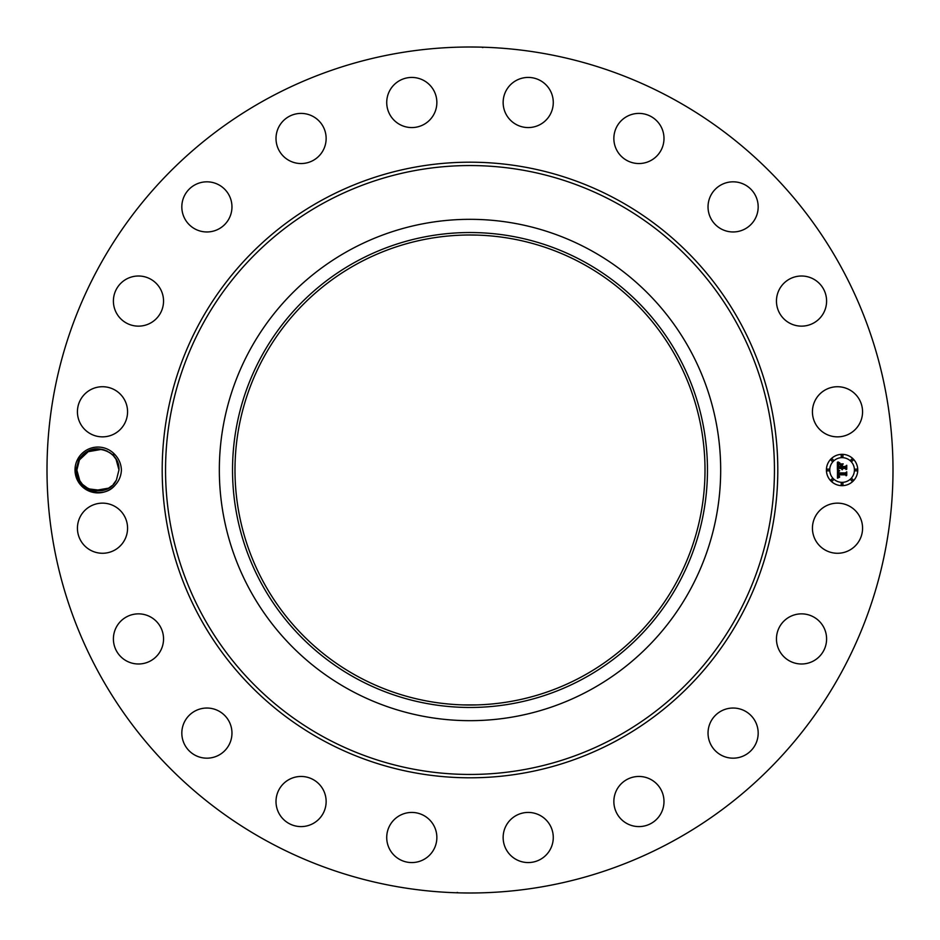 <?xml version="1.0" encoding="UTF-8"?>
<svg xmlns="http://www.w3.org/2000/svg" width="940" height="940" viewBox="0 0 940 940"><rect width="100%" height="100%" fill="white"/><g stroke="black" fill="none" stroke-linecap="round" stroke-linejoin="round"><path stroke-width="1.41" d="M267.207 841.218A423 423 0 0 1 98.782 267.207A423 423 0 0 1 672.793 98.782A423 423 0 0 1 841.218 672.793A423 423 0 0 1 267.207 841.218M459.178 47.141L464.607 47.035M476.016 47.047L473.196 47.012M480.411 47.129L481.832 47.165M482.819 47.576L481.691 47.165M476.039 47.047L470 47M480.822 892.859L475.393 892.965M463.984 892.953L466.804 892.988M459.589 892.871L458.168 892.836M457.181 892.424L458.309 892.836M463.961 892.953L470 893M115.174 485.099C119.075 480.857 121.154 475.828 121.413 470C121.154 464.184 119.075 459.155 115.185 454.901L111.978 454.337A21.056 21.056 0 0 0 110.662 453.245C98.171 445.678 87.561 447.781 78.831 459.578L75.964 469.941C74.272 489.435 102.46 500.891 115.174 485.099A22.936 22.936 0 0 1 77.797 459.002A22.936 22.936 0 0 1 115.185 454.901M815.509 516.189A25.063 25.063 0 0 1 849.525 506.214A25.063 25.063 0 0 1 859.501 540.23A25.063 25.063 0 0 1 825.485 550.206A25.063 25.063 0 0 1 815.509 516.189M818.74 657.154A25.063 25.063 0 0 1 783.302 656.132A25.063 25.063 0 0 1 784.324 620.694A25.063 25.063 0 0 1 819.75 621.716A25.063 25.063 0 0 1 818.74 657.154M743.834 755.76A25.063 25.063 0 0 1 710.452 743.834A25.063 25.063 0 0 1 722.366 710.452A25.063 25.063 0 0 1 755.76 722.366A25.063 25.063 0 0 1 743.834 755.76M642.126 826.389A25.063 25.063 0 0 1 614.067 804.734A25.063 25.063 0 0 1 635.71 776.663A25.063 25.063 0 0 1 663.781 798.318A25.063 25.063 0 0 1 642.126 826.389M523.58 862.133A25.063 25.063 0 0 1 503.57 832.875A25.063 25.063 0 0 1 532.839 812.865A25.063 25.063 0 0 1 552.837 842.134A25.063 25.063 0 0 1 523.58 862.133M399.77 859.501A25.063 25.063 0 0 1 389.795 825.485A25.063 25.063 0 0 1 423.811 815.509A25.063 25.063 0 0 1 433.787 849.525A25.063 25.063 0 0 1 399.77 859.501M282.846 818.74A25.063 25.063 0 0 1 283.868 783.302A25.063 25.063 0 0 1 319.306 784.324A25.063 25.063 0 0 1 318.284 819.75A25.063 25.063 0 0 1 282.846 818.74M184.24 743.834A25.063 25.063 0 0 1 196.166 710.452A25.063 25.063 0 0 1 229.548 722.366A25.063 25.063 0 0 1 217.633 755.76A25.063 25.063 0 0 1 184.24 743.834M113.611 642.126A25.063 25.063 0 0 1 135.266 614.067A25.063 25.063 0 0 1 163.337 635.71A25.063 25.063 0 0 1 141.681 663.781A25.063 25.063 0 0 1 113.611 642.126M77.867 523.58A25.063 25.063 0 0 1 107.125 503.57A25.063 25.063 0 0 1 127.135 532.839A25.063 25.063 0 0 1 97.866 552.837A25.063 25.063 0 0 1 77.867 523.58M80.499 399.77A25.063 25.063 0 0 1 114.516 389.795A25.063 25.063 0 0 1 124.491 423.811A25.063 25.063 0 0 1 90.475 433.787A25.063 25.063 0 0 1 80.499 399.77M121.26 282.846A25.063 25.063 0 0 1 156.698 283.868A25.063 25.063 0 0 1 155.676 319.306A25.063 25.063 0 0 1 120.25 318.284A25.063 25.063 0 0 1 121.26 282.846M196.166 184.24A25.063 25.063 0 0 1 229.548 196.166A25.063 25.063 0 0 1 217.633 229.548A25.063 25.063 0 0 1 184.24 217.633A25.063 25.063 0 0 1 196.166 184.24M297.874 113.611A25.063 25.063 0 0 1 325.933 135.266A25.063 25.063 0 0 1 304.29 163.337A25.063 25.063 0 0 1 276.219 141.681A25.063 25.063 0 0 1 297.874 113.611M416.42 77.867A25.063 25.063 0 0 1 436.43 107.125A25.063 25.063 0 0 1 407.161 127.135A25.063 25.063 0 0 1 387.163 97.866A25.063 25.063 0 0 1 416.42 77.867M540.23 80.499A25.063 25.063 0 0 1 550.206 114.516A25.063 25.063 0 0 1 516.189 124.491A25.063 25.063 0 0 1 506.214 90.475A25.063 25.063 0 0 1 540.23 80.499M657.154 121.26A25.063 25.063 0 0 1 656.132 156.698A25.063 25.063 0 0 1 620.694 155.676A25.063 25.063 0 0 1 621.716 120.25A25.063 25.063 0 0 1 657.154 121.26M755.76 196.166A25.063 25.063 0 0 1 743.834 229.548A25.063 25.063 0 0 1 710.452 217.633A25.063 25.063 0 0 1 722.366 184.24A25.063 25.063 0 0 1 755.76 196.166M826.389 297.874A25.063 25.063 0 0 1 804.734 325.933A25.063 25.063 0 0 1 776.663 304.29A25.063 25.063 0 0 1 798.318 276.219A25.063 25.063 0 0 1 826.389 297.874M862.133 416.42A25.063 25.063 0 0 1 832.875 436.43A25.063 25.063 0 0 1 812.865 407.161A25.063 25.063 0 0 1 842.134 387.163A25.063 25.063 0 0 1 862.133 416.42M842.087 454.337A15.663 15.663 0 0 1 857.75 470A15.663 15.663 0 0 1 842.087 485.663A15.663 15.663 0 0 1 826.413 470A15.663 15.663 0 0 1 842.087 454.337M114.868 482.49L116.396 480.093L118.969 469.906C118.816 463.702 116.49 458.509 111.978 454.337M101.79 449.308L93.413 449.438L102.096 449.367L89.018 450.918L79.442 459.907L76.869 470.094L79.783 480.693L76.869 470.094L79.783 480.693L76.869 470.094L79.442 459.907L83.848 454.337L79.442 459.907C88.125 441.036 120.12 448.838 118.969 469.906L116.055 459.308L118.969 469.906C120.12 448.838 88.125 441.036 79.442 459.907L76.869 470.094L79.783 480.693L76.869 470.094C75.705 491.162 107.701 498.964 116.396 480.093L113.153 484.523L116.396 480.093C107.701 498.964 75.705 491.162 76.869 470.094L79.442 459.907L82.673 455.477L79.442 459.907C88.125 441.036 120.12 448.838 118.969 469.906L116.055 459.308L113.493 455.841M109.522 452.434L113.141 455.465M107.442 451.224L102.166 449.379M93.413 449.438L87.244 451.858L83.871 454.314M582.671 263.764A235 235 0 0 1 676.236 582.671A235 235 0 0 1 357.329 676.236A235 235 0 0 1 263.764 357.329A235 235 0 0 1 582.671 263.764M463.126 704.894L476.874 704.894M476.874 235.106L469.307 235M470 235L470.693 235M590.179 250.017A250.663 250.663 0 0 1 590.179 689.984A250.663 250.663 0 0 1 219.337 470A250.663 250.663 0 0 1 590.179 250.017M842.087 482.349A12.349 12.349 0 0 0 854.425 470A12.349 12.349 0 0 0 842.087 457.651A12.349 12.349 0 0 0 829.738 470A12.349 12.349 0 0 0 842.087 482.349M828.081 470.952A0.952 0.952 0 0 0 829.033 470A0.952 0.952 0 0 0 828.081 469.048A0.952 0.952 0 0 0 827.13 470A0.952 0.952 0 0 0 828.081 470.952M842.087 456.946A0.952 0.952 0 0 0 843.027 455.994A0.952 0.952 0 0 0 842.087 455.042A0.952 0.952 0 0 0 841.136 455.994A0.952 0.952 0 0 0 842.087 456.946M832.182 461.047A0.952 0.952 0 0 0 833.134 460.095A0.952 0.952 0 0 0 832.182 459.143A0.952 0.952 0 0 0 831.23 460.095A0.952 0.952 0 0 0 832.182 461.047M856.093 470.952A0.952 0.952 0 0 0 857.033 470A0.952 0.952 0 0 0 856.093 469.048A0.952 0.952 0 0 0 855.141 470A0.952 0.952 0 0 0 856.093 470.952M851.981 461.047A0.952 0.952 0 0 0 852.933 460.095A0.952 0.952 0 0 0 851.981 459.143A0.952 0.952 0 0 0 851.041 460.095A0.952 0.952 0 0 0 851.981 461.047M842.087 483.054A0.952 0.952 0 0 0 841.136 484.006A0.952 0.952 0 0 0 842.087 484.958A0.952 0.952 0 0 0 843.027 484.006A0.952 0.952 0 0 0 842.087 483.054M832.182 478.954A0.952 0.952 0 0 0 831.23 479.905A0.952 0.952 0 0 0 832.182 480.857A0.952 0.952 0 0 0 833.134 479.905A0.952 0.952 0 0 0 832.182 478.954M851.981 478.954A0.952 0.952 0 0 0 851.041 479.905A0.952 0.952 0 0 0 851.981 480.857A0.952 0.952 0 0 0 852.933 479.905A0.952 0.952 0 0 0 851.981 478.954M82.673 484.511L88.548 488.859M94.035 490.692L102.413 490.562L108.582 488.154L111.966 485.686M356.154 261.602A237.468 237.468 0 0 1 678.398 356.154A237.468 237.468 0 0 1 583.846 678.398A237.468 237.468 0 0 1 261.602 583.846A237.468 237.468 0 0 1 356.154 261.602M837.493 470.047L839.467 470.987L838.175 471.821L838.01 473.396L845.436 473.478L846.176 472.667L846.176 475.793L845.377 474.841L838.562 474.841L839.655 476.839L838.057 474.841L838.304 476.686L839.584 477.203L837.47 478.202L837.493 470.047M837.951 469.659L839.761 470.74L837.951 469.659M838.832 471.504L838.574 472.914L845.459 472.926L846.74 471.833L846.74 475.335L846.552 472.209L845.507 473.126L838.374 473.126L838.832 471.504M837.399 462.257L839.455 463.385L838.151 464.478L837.963 467.074L841.171 467.074L838.339 466.651L839.044 463.808L838.527 466.487L841.171 466.487L840.008 464.348L842.886 464.348L841.747 465.5L841.747 467.074L845.189 467.074L846.082 466.193L846.082 469.554L845.189 468.437L842.252 468.437L842.499 469.495L841.747 468.437L842.146 469.8L841.171 468.437L838.28 468.437L837.399 469.365L837.399 462.257M838.045 461.928L839.914 462.974L838.045 461.928M843.204 463.855L840.149 464.031L843.204 463.855M842.322 466.487L845.248 466.487L846.74 465.277L846.74 469.248L846.552 465.664L845.33 466.651L842.134 466.651L842.322 465.077L842.322 466.487M90.158 450.424L87.244 451.858L90.158 450.424L87.244 451.858L101.861 449.32M86.304 487.566L88.337 488.741M95.422 490.903L102.413 490.562L93.706 490.633L102.413 490.562L88.583 488.871L93.483 490.586L88.583 488.871L102.413 490.562L93.706 490.633L102.413 490.562M105.68 489.576L108.594 488.142L105.68 489.576L108.582 488.154L93.977 490.68L108.594 488.142L105.68 489.576L108.594 488.142L105.68 489.576L108.582 488.154L93.977 490.68L108.594 488.142M77.738 464.007L79.442 459.907L76.869 470.094L79.783 480.693L76.869 470.094L79.783 480.693L76.869 470.094L79.783 480.693L82.332 484.159M91.262 489.975L94.54 490.786M114.88 482.467L116.396 480.093M116.055 459.308L118.969 469.906C120.12 448.838 88.125 441.036 79.442 459.907L82.673 455.477L79.442 459.907C88.125 441.036 120.12 448.838 118.969 469.906L116.055 459.308L118.969 469.906C120.12 448.838 88.125 441.036 79.442 459.907L83.848 454.337M107.242 451.13L103.059 449.579M88.572 488.871L93.483 490.586L88.583 488.871M104.575 450.025L97.748 448.944M80.946 457.533L82.415 455.759M79.783 480.693L76.869 470.094L79.783 480.693L76.869 470.094L79.442 459.907L82.673 455.477M322.432 740.121A307.803 307.803 0 0 1 199.879 322.432A307.803 307.803 0 0 1 617.568 199.879A307.803 307.803 0 0 1 740.121 617.568A307.803 307.803 0 0 1 322.432 740.121M615.959 202.817A304.454 304.454 0 0 1 737.183 615.959A304.454 304.454 0 0 1 324.041 737.183A304.454 304.454 0 0 1 202.817 324.041A304.454 304.454 0 0 1 615.959 202.817"/></g></svg>
